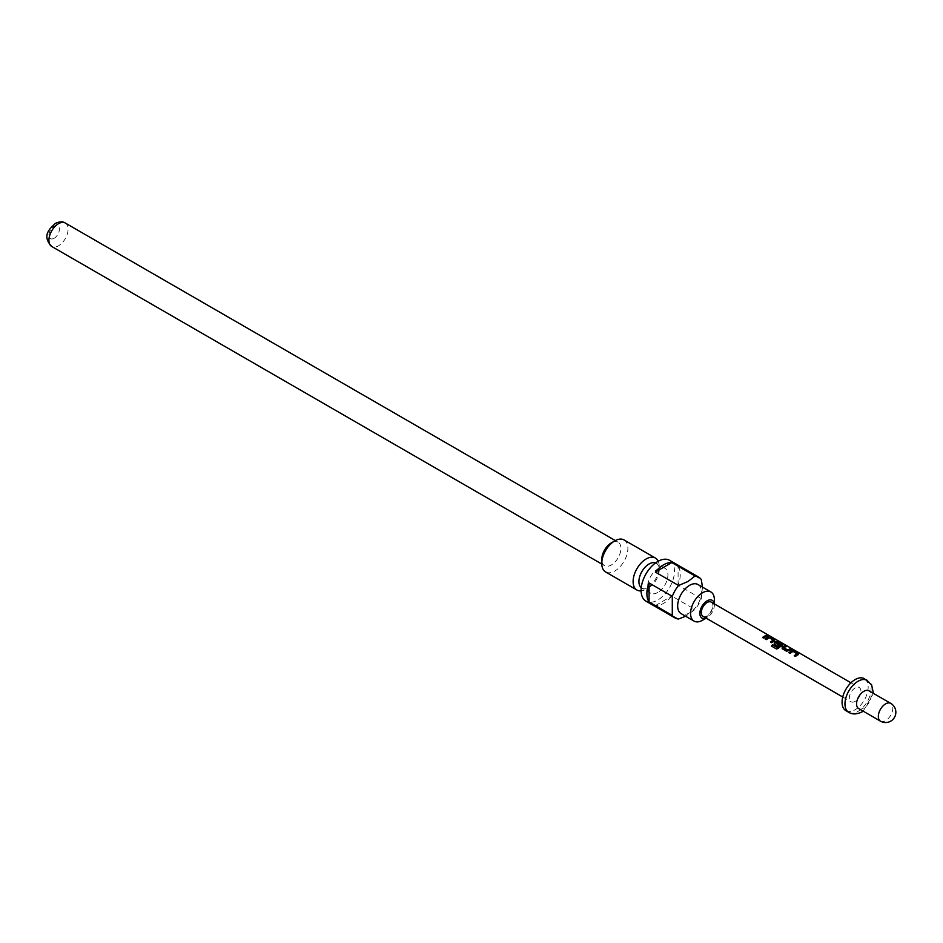 <?xml version="1.0" encoding="UTF-8"?>
<svg xmlns="http://www.w3.org/2000/svg" width="943" height="943" viewBox="0 0 943 943"><rect width="100%" height="100%" fill="white"/><g stroke="black" fill="none" stroke-linecap="round" stroke-linejoin="round"><path stroke-width="0.71" stroke-dasharray="4.71 3.54" d="M769.182 635.594L767.696 635.676L769.5 635.818M796.965 654.065L793.004 651.707L790.269 653.57L789.173 652.745M798.356 654.348L795.479 656.399M784.906 646.038L786.12 646.745L783.645 647.876M790.222 649.114L791.448 649.81L788.761 650.753M780.981 644.835L777.032 642.478L775.594 643.22M782.513 645.201L778.659 648.383M778.8 645.177L777.834 646.391L774.344 644.375L774.344 642.713L774.238 644.128M773.189 640.344L769.24 637.987L766.494 639.849L765.398 639.024M774.592 640.627L771.716 642.678M766.459 635.393L767.673 636.089L763.795 638.093M714.299 603.885A10.255 5.929 -60 0 1 714.37 605.029A10.255 5.929 -60 0 1 707.109 617.594A10.255 5.929 -60 0 1 706.083 618.101M707.109 617.594L706.154 618.148L707.109 617.594M697.973 584.519A16.833 9.713 -60 0 1 700.555 598.003A16.833 9.713 -60 0 1 689.557 612.832A16.833 9.713 -60 0 1 681.152 613.657M702.452 587.1L701.309 598.628A23.599 13.626 -60 0 1 695.038 609.484L685.632 616.25M669.577 560.295A23.599 13.626 -60 0 1 673.196 579.214A23.599 13.626 -60 0 1 657.778 600.007A23.599 13.626 -60 0 1 645.979 601.174M678.559 619.009L655.338 605.606A23.599 13.626 120 0 0 663.577 603.355A23.599 13.626 120 0 0 671.817 596.082L695.038 609.484M657.778 592.463A14.369 8.298 -60 0 1 650.599 593.182A14.369 8.298 -60 0 1 648.395 581.666A14.369 8.298 -60 0 1 657.778 569.006A14.369 8.298 -60 0 1 664.956 568.299A14.369 8.298 -60 0 1 667.161 579.804A14.369 8.298 -60 0 1 657.778 592.463M655.538 562.936A14.369 8.298 -60 0 1 656.257 563.266A14.369 8.298 -60 0 1 659.228 569.843A14.369 8.298 -60 0 1 649.067 587.442A14.369 8.298 -60 0 1 641.888 588.149A14.369 8.298 -60 0 1 641.24 587.701M611.347 542.873A13.544 7.815 -60 0 1 618.113 542.201A13.544 7.815 -60 0 1 620.188 553.058A13.544 7.815 -60 0 1 611.347 564.987A13.544 7.815 -60 0 1 604.569 565.659A13.544 7.815 -60 0 1 601.764 559.458M658.202 561.226A18.471 10.668 -60 0 1 659.228 566.495A18.471 10.668 -60 0 1 646.167 589.116L649.067 587.442L646.167 589.116A18.471 10.668 -60 0 1 641.099 590.86M624.066 539.95A18.471 10.668 -60 0 1 626.895 554.743A18.471 10.668 -60 0 1 614.824 571.022A18.471 10.668 -60 0 1 605.595 571.929M845.883 710.668A18.471 10.668 120 0 0 855.112 709.749A18.471 10.668 120 0 0 867.183 693.47A18.471 10.668 120 0 0 864.354 678.677M858.696 708.582A10.255 5.929 120 0 0 863.823 708.075A10.255 5.929 120 0 0 870.53 699.034A10.255 5.929 120 0 0 868.951 690.806M711.222 602.117A8.204 4.739 -60 0 1 712.472 608.695A8.204 4.739 -60 0 1 707.109 615.92A8.204 4.739 -60 0 1 703.006 616.333M855.112 687.966A8.204 4.739 120 0 0 849.761 695.203A8.204 4.739 120 0 0 851.01 701.781A8.204 4.739 120 0 0 855.112 701.368A8.204 4.739 120 0 0 860.476 694.142A8.204 4.739 120 0 0 859.226 687.565A8.204 4.739 120 0 0 855.112 687.966M701.309 598.628L678.088 585.226A23.599 13.626 120 0 0 678.088 566.201L701.309 579.603M714.37 599.665A16.833 9.713 -60 0 1 702.464 620.282M678.088 585.226L678.088 566.201M655.338 605.606L671.817 596.082M763.901 638.352L762.581 637.397M771.822 642.926L770.502 641.971M778.812 648.584L776.82 649.173L771.504 646.085M788.808 651.059L786.533 651.413L782.16 648.701M782.266 648.949L782.266 647.287L782.266 648.949M795.586 656.646L794.265 655.691M65.267 223.019A13.544 7.815 -60 0 1 67.354 233.876A13.544 7.815 -60 0 1 58.501 245.805A13.544 7.815 -60 0 1 51.724 246.477M54.152 238.261A7.391 4.267 -60 0 1 48.918 235.255A7.391 4.267 -60 0 1 54.152 226.202A7.391 4.267 -60 0 1 59.374 229.22A7.391 4.267 -60 0 1 54.152 238.261M848.783 712.342A18.471 10.668 120 0 0 858.024 711.423A18.471 10.668 120 0 0 870.083 695.156A18.471 10.668 120 0 0 867.254 680.351M880.456 721.147A10.255 5.929 120 0 0 885.595 720.641A10.255 5.929 120 0 0 892.844 708.075A10.255 5.929 120 0 0 890.722 703.372M650.599 593.182L641.888 588.149M604.569 565.659L601.775 564.044M842.747 697.007L851.01 701.781M850.951 682.791L859.226 687.565M863.175 711.175L873.442 693.4M659.228 569.843L659.228 566.495M618.113 542.201L615.319 540.587M664.956 568.299L656.257 563.266M714.37 605.029L714.37 603.933"/><path stroke-width="1.41" d="M768.993 635.947L767.814 635.299L769.5 635.818M789.043 652.874L791.778 650.929L793.971 651.271L798.226 653.735L798.32 654.701M794.371 655.939L796.988 653.711L793.039 651.354L790.163 653.322L788.937 652.615L791.814 650.576L794.065 650.894L798.32 653.358L798.356 654.348L795.479 656.399L794.265 655.691L796.988 653.711M782.266 648.949L783.103 646.721L784.906 646.038L786.12 646.745M783.609 647.558L787.546 649.939L790.317 648.737L791.542 649.444L786.427 651.165L782.16 648.701L782.218 646.981L785 645.66L786.214 646.368L783.645 647.876L787.594 650.257L790.222 649.114L791.448 649.81M774.344 644.375L774.344 642.713L775.936 641.782L778.116 642.124L782.384 644.588L782.478 645.554M771.704 646.214L772.623 644.882L777.445 647.664L780.981 644.835L777.067 642.136L775.559 642.902L779.012 645.012L777.727 646.144L774.238 644.128L774.297 642.407L775.971 641.429L778.211 641.747L782.478 644.21L782.513 645.201L776.619 649.032L771.504 646.085L772.47 644.682L777.291 647.464L781.016 644.482M775.559 642.902L779.059 645.33M765.28 639.154L768.015 637.209L770.195 637.551L774.462 640.014L774.557 640.981M770.596 642.218L773.225 639.991L769.276 637.633L766.4 639.602L765.174 638.894L768.05 636.855L774.557 639.637L774.592 640.627L771.716 642.678L770.502 641.971L773.225 639.991M762.675 637.645L766.459 635.393L767.673 636.089M706.083 618.101A10.255 5.929 -60 0 1 699.871 612.809A10.255 5.929 -60 0 1 707.109 600.844A10.255 5.929 -60 0 1 714.299 603.885M702.464 620.282L706.154 618.148L702.464 620.282A16.833 9.713 -60 0 1 694.06 621.107A16.833 9.713 -60 0 1 691.478 607.634A16.833 9.713 -60 0 1 702.464 592.805A16.833 9.713 -60 0 1 710.881 591.968A16.833 9.713 -60 0 1 714.37 599.665L714.37 603.933M694.06 621.107L681.152 613.657A16.833 9.713 -60 0 1 678.571 600.172A16.833 9.713 -60 0 1 689.557 585.344A16.833 9.713 -60 0 1 697.973 584.519L710.881 591.968M678.559 585.497L688.06 581.466L695.038 575.984L671.817 562.57A23.599 13.626 120 0 0 663.577 564.822A23.599 13.626 120 0 0 655.338 572.095L678.559 585.497A23.599 13.626 -60 0 0 672.288 596.353L649.067 582.951A23.599 13.626 120 0 0 649.067 601.976L672.288 615.39L672.288 596.353M685.632 616.25L678.559 619.009A23.599 13.626 -60 0 1 674.999 617.924A23.599 13.626 -60 0 1 672.288 615.39M674.999 617.924L645.979 601.174A23.599 13.626 -60 0 1 642.36 582.267A23.599 13.626 -60 0 1 657.778 561.474A23.599 13.626 -60 0 1 669.577 560.295L698.598 577.057A23.599 13.626 -60 0 1 701.309 579.603L702.452 587.1M641.24 587.701A14.369 8.298 -60 0 1 639.884 576.02A14.369 8.298 -60 0 1 649.067 563.985A14.369 8.298 -60 0 1 655.538 562.936M641.099 590.86A18.471 10.668 -60 0 1 636.938 590.035L605.595 571.929A18.471 10.668 -60 0 1 601.764 563.478L601.764 559.458A13.544 7.815 -60 0 1 611.347 542.873L614.824 540.858A18.471 10.668 -60 0 1 624.066 539.95L655.409 558.044A18.471 10.668 -60 0 1 658.202 561.226M636.938 590.035A18.471 10.668 -60 0 1 634.109 575.23A18.471 10.668 -60 0 1 646.167 558.951A18.471 10.668 -60 0 1 655.409 558.044M601.764 563.478A18.471 10.668 -60 0 1 614.824 540.858L611.347 542.873M873.442 693.4L871.58 684.689L864.354 678.677A18.471 10.668 120 0 0 855.112 679.597A18.471 10.668 120 0 0 843.054 695.863A18.471 10.668 120 0 0 845.883 710.668L848.783 712.342C852.378 714.605 856.822 714.44 862.126 711.835L863.175 711.175M890.722 703.372L868.951 690.806A10.255 5.929 120 0 0 863.823 691.325A10.255 5.929 120 0 0 857.116 700.366A10.255 5.929 120 0 0 858.696 708.582L880.456 721.147A10.255 10.255 0 0 0 895.85 712.26A10.255 10.255 0 0 0 890.722 703.372A10.255 5.929 120 0 0 885.595 703.891A10.255 5.929 120 0 0 878.334 716.456A10.255 5.929 120 0 0 880.456 721.147M842.747 697.007L703.006 616.333A8.204 4.739 -60 0 1 701.745 609.756A8.204 4.739 -60 0 1 707.109 602.518A8.204 4.739 -60 0 1 711.222 602.117L850.951 682.791M782.16 648.701L782.266 647.287M774.238 644.128L774.344 642.713M765.881 636.442L763.795 638.093L762.581 637.397L766.553 635.016L767.767 635.723L765.881 636.442M774.462 640.014L774.592 640.627M782.384 644.588L782.513 645.201M798.226 653.735L798.356 654.348M695.038 575.984A23.599 13.626 -60 0 1 698.598 577.057M671.817 562.57L655.338 572.095M649.067 582.951L649.067 601.976M601.775 564.044L51.724 246.477A13.544 7.815 -60 0 1 49.649 235.62A13.544 7.815 -60 0 1 58.501 223.691A13.544 7.815 -60 0 1 65.267 223.019L615.319 540.587M867.254 680.351A18.471 10.668 120 0 0 858.024 681.27A18.471 10.668 120 0 0 845.954 697.537A18.471 10.668 120 0 0 848.783 712.342M51.724 246.477C41.351 235.573 50.014 228.454 55.425 223.385C59.539 221.464 62.816 221.346 65.267 223.019"/></g></svg>
